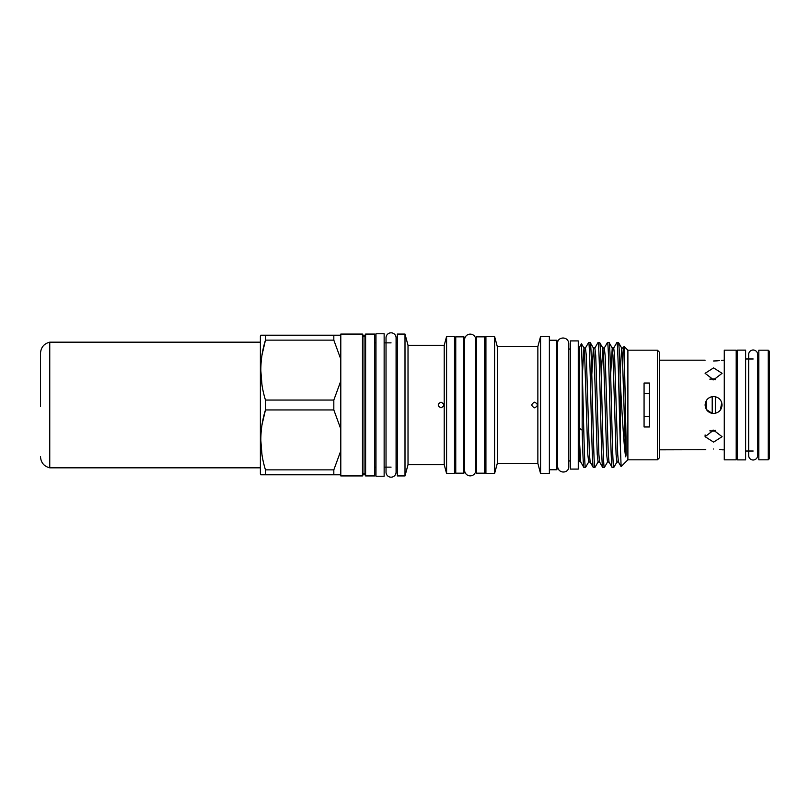 <?xml version="1.0" encoding="UTF-8"?>
<svg xmlns="http://www.w3.org/2000/svg" width="810" height="810" viewBox="0 0 810 810"><rect width="100%" height="100%" fill="white"/><g stroke="black" fill="none" stroke-linecap="round" stroke-linejoin="round"><path stroke-width="1.21" d="M758.818 358.982L757.654 358.982L757.654 354.486A4.495 4.495 0 0 0 753.168 350.001A4.495 4.495 0 0 0 748.673 354.486A4.495 4.495 0 0 1 748.673 354.486L748.673 455.514A4.495 4.495 0 0 0 753.168 459.999A4.495 4.495 0 0 0 757.654 455.514L757.654 451.018L758.818 451.018M391.058 332.819A5.022 5.022 0 0 0 386.026 337.841L386.026 472.159A5.022 5.022 0 0 0 391.058 477.181A5.022 5.022 0 0 0 396.08 472.159L396.08 337.841A5.022 5.022 0 0 0 391.058 332.819M737.464 459.877L737.464 350.123L745.625 350.123L745.625 459.877L737.464 459.877M644.072 393.68L649.417 393.68M649.417 416.32L644.072 416.32M534.6 402.175C530.955 404.058 530.955 405.942 534.6 407.825C538.245 405.942 538.245 404.058 534.6 402.175M497.3 346.579L497.3 463.421L537.86 463.421L537.86 346.579L497.3 346.579L494.586 336.464L485.919 336.464L485.919 473.536L494.586 473.536L494.586 336.464M537.86 463.421L540.574 473.536L540.574 336.464L537.86 346.579M497.3 463.421L494.586 473.536M540.574 473.536L549.372 473.536L549.372 336.464L540.574 336.464M549.372 469.77L556.905 469.77L556.905 340.23L549.372 340.23M485.919 345.252L484.663 345.252M485.919 464.748L484.663 464.748M557.594 349.029L556.905 349.029M557.594 460.971L556.905 460.971M484.663 336.839L484.663 473.161L476.493 473.161L476.493 336.839L484.663 336.839M570.412 349.029L568.782 349.029L568.782 343.501C568.144 335.694 557.057 336.717 557.594 343.501L557.594 466.499C558.333 474.194 569.116 473.496 568.782 466.499L568.782 460.971L570.412 460.971M713.59 442.118L722.064 436.691L713.59 430.13L705.105 436.691L713.59 442.118M715.341 430.282L715.341 431.203L709.844 430.849M719.634 449.428L721.406 449.702M713.59 449.013C724.525 449.894 724.525 449.894 713.59 449.013C702.645 449.894 702.645 449.894 713.59 449.013M721.71 402.55L720.384 410.073M722.064 405C721.568 399.846 718.743 397.022 713.59 396.515C708.436 397.022 705.601 399.846 705.105 405C705.611 410.154 708.436 412.978 713.59 413.485C718.733 412.978 721.568 410.154 722.064 405M709.844 379.151L715.341 378.796L715.341 379.718M713.59 379.87L722.064 373.309L713.59 367.882L705.105 373.309L713.59 379.87M713.59 360.987C724.525 360.106 724.525 360.106 713.59 360.987C702.645 360.106 702.645 360.106 713.59 360.987C702.645 360.106 702.645 360.106 713.59 360.987L716.84 360.865M724.272 360.177L721.406 360.298M719.574 360.582L717.012 360.855M659.31 449.823L705.773 449.702M710.37 412.847L712.071 413.343L706.371 409.465M649.417 383.039L644.072 383.039L644.072 426.961L649.417 426.961L649.417 383.039M657.426 350.183L659.31 352.067L659.31 457.933L657.426 459.817L657.426 350.183L627.892 350.183L624.105 346.386L626.039 438.048C625.948 446.128 626.535 455.352 625.634 456.789C623.832 445.915 621.908 410.346 620.268 381.318L620.268 443.779L621.118 466.6L618.425 462.014L617.716 454.43L614.577 355.57L613.717 347.986L616.825 342.61L618.486 342.549L621.655 347.986L622.374 355.57L625.634 456.789M657.426 459.817L627.892 459.817L627.892 350.183M627.892 459.817L621.118 466.6M618.486 342.549C619.063 343.632 619.66 356.552 620.268 381.318M620.268 443.779C619.103 405.567 618.03 340.159 616.896 342.549M601.233 374.534L602.812 347.986L604.29 347.986L605.151 355.57L608.3 454.43L609.009 462.014L612.117 467.39L613.767 467.451C612.198 471.349 610.629 338.651 609.059 342.549L612.238 347.986L612.947 355.57L616.086 454.43L616.947 462.014L618.425 462.014M609.059 342.549L607.399 342.61L604.29 347.986M612.178 467.451C610.608 471.349 609.039 338.651 607.47 342.549M591.806 374.534L593.386 347.986L594.874 347.986L595.735 355.57L598.874 454.43L599.582 462.014L602.691 467.39L604.351 467.451C602.772 471.349 601.212 338.651 599.633 342.549L602.812 347.986L603.521 355.57L606.66 454.43L607.52 462.014L609.009 462.014M599.633 342.549L597.982 342.61L594.874 347.986M602.762 467.451C601.182 471.349 599.623 338.651 598.043 342.549M582.38 374.534L583.959 347.986L585.448 347.986L586.308 355.57L589.447 454.43L590.156 462.014L593.264 467.39L594.925 467.451C593.355 471.349 591.786 338.651 590.217 342.549L593.386 347.986L594.094 355.57L597.243 454.43L598.104 462.014L599.582 462.014M590.217 342.549L588.556 342.61L585.448 347.986M593.335 467.451C591.766 471.349 590.196 338.651 588.627 342.549M613.767 467.451L616.947 462.014M604.351 467.451L607.52 462.014M594.925 467.451L598.104 462.014M579.525 460.677L579.525 428.338L582.167 430.181L582.167 367.517C583.322 405.982 584.374 469.78 585.498 467.451L588.678 462.014L590.156 462.014M585.498 467.451L583.838 467.39L580.74 462.014L579.525 441.987M579.525 428.338L579.525 347.136L581.479 343.754L582.167 367.517M736.199 459.847L736.199 350.153L724.272 350.153L724.272 459.847L736.199 459.847M579.525 349.029L578.269 349.029M579.525 460.971L578.269 460.971M578.269 340.919L578.269 469.081L570.412 469.081L570.412 340.919L578.269 340.919M768.244 459.817L768.244 350.183L758.818 350.183L758.818 459.817L768.244 459.817L769.5 458.561L769.5 351.439L768.244 350.183M476.493 345.252L475.804 345.252M476.493 464.748L475.804 464.748M475.804 339.724A5.589 5.589 0 0 0 470.215 334.135A5.589 5.589 0 0 0 464.616 339.724L464.616 470.276A5.589 5.589 0 0 0 470.215 475.865A5.589 5.589 0 0 0 475.804 470.276L475.804 339.724M440.994 402.175C437.349 404.058 437.349 405.942 440.994 407.825C444.639 405.942 444.639 404.058 440.994 402.175M408.017 345.313L408.017 464.687L444.214 464.687L444.214 345.313L408.017 345.313L405 334.074L397.335 334.074L397.335 475.926L405 475.926L405 334.074M444.214 464.687L446.593 473.536L446.593 336.464L444.214 345.313M408.017 464.687L405 475.926M446.593 473.536L454.501 473.536L454.501 336.464L446.593 336.464M455.757 345.252L454.501 345.252M455.757 464.748L454.501 464.748M397.335 342.863L396.08 342.863M391.058 342.863L384.142 342.863M397.335 467.137L396.08 467.137M391.058 467.137L384.142 467.137M463.927 336.839L463.927 473.161L455.757 473.161L455.757 336.839L463.927 336.839M384.142 476.24L384.142 333.76L375.972 333.76L375.972 476.24L384.142 476.24M464.616 345.252L463.927 345.252M464.616 464.748L463.927 464.748M375.972 342.863L374.716 342.863M375.972 467.137L374.716 467.137M374.716 475.926L374.716 334.074L365.614 334.074L365.614 475.926L374.716 475.926M365.614 475.926L364.034 473.202L364.034 336.798L365.614 334.074M364.034 336.798L362.465 334.074L340.797 334.074L340.797 359.174L333.821 340.139L265.457 340.139C259.291 360.015 259.291 379.991 265.457 400.059L333.821 400.059L340.797 381.024L340.797 359.174M364.034 473.202L362.465 475.926L362.465 334.074M362.465 475.926L340.797 475.926L340.797 381.024M260.982 474.792L265.457 474.792L260.779 474.792L260.385 474.103L260.385 335.897L260.779 335.208L265.457 335.208L260.982 335.208M340.797 474.792L265.457 474.792L265.457 469.861L333.821 469.861L340.797 450.826M262.035 424.673L265.457 409.941C259.291 429.806 259.291 449.783 265.457 469.861M340.797 428.976L333.821 409.941L265.457 409.941L265.457 400.059M262.035 354.871L265.457 340.139L265.457 335.208L340.797 335.208M261.984 385.013L260.779 370.099M261.984 454.805L260.779 439.901M333.821 409.941L333.821 400.059M333.821 340.139L333.821 335.208M333.821 474.792L333.821 469.861M588.678 462.014L587.817 454.43L584.678 355.57L583.959 347.986L581.479 343.754M710.36 397.153L712.203 396.637L712.203 413.363M620.075 374.534L621.655 347.986L623.143 347.986L624.105 346.386M583.909 467.451C583.342 466.459 582.765 454.035 582.167 430.181M715.341 396.708L715.341 413.292M710.785 378.938L712.203 378.756L712.203 379.779M712.203 430.221L712.203 431.244L710.785 431.062M708.841 397.973L710.319 397.173M706.239 400.768L706.239 409.232L707.424 410.832M40.5 406.438L40.5 353.292L40.5 406.438M260.385 342.174L49.754 342.174L49.754 467.826C44.003 466.337 40.915 462.632 40.5 456.708M623.143 347.986L624.004 355.57L625.634 407.622M610.649 374.534L612.238 347.986L613.717 347.986M757.654 455.514L757.654 354.486M568.782 466.499L568.782 343.501M724.272 449.823L722.064 449.823M753.168 451.018L745.625 451.018M737.464 451.018L736.199 451.018M753.168 358.982L745.625 358.982M737.464 358.982L736.199 358.982M579.525 461.74L580.74 462.014M705.105 360.177L659.31 360.177M705.105 434.94L705.105 436.691M49.754 342.174C44.003 343.663 40.915 347.368 40.5 353.292M49.754 467.826L260.385 467.826"/></g></svg>
